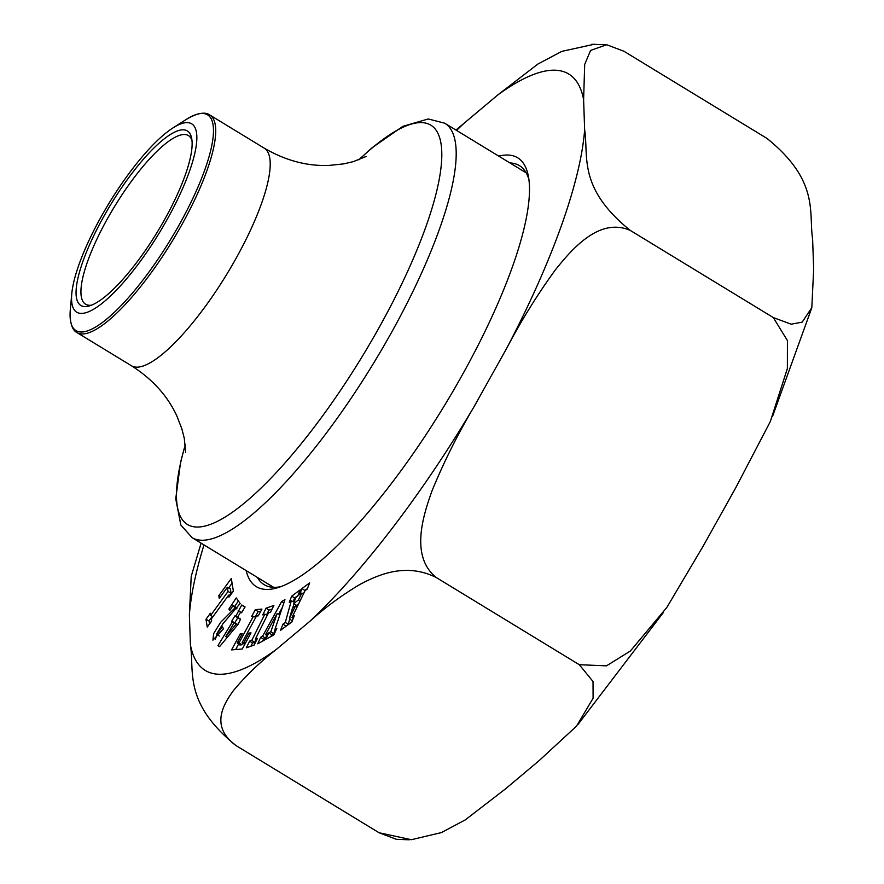 <?xml version="1.0" encoding="UTF-8"?>
<svg xmlns="http://www.w3.org/2000/svg" width="884" height="884" viewBox="0 0 884 884"><rect width="100%" height="100%" fill="white"/><g stroke="black" fill="none" stroke-linecap="round" stroke-linejoin="round"><path stroke-width="1.33" d="M223.442 628.822L212.911 640.171L213.663 633.585L220.569 622.369L234.901 607.96L233.133 605.441L229.862 610.457L228.89 609.054L236.249 597.927L240.139 603.474L222.878 623.795L216.624 634.027L222.547 626.9L223.442 628.822M251.653 616.424L255.31 609.651L261.94 609.098L258.272 615.872L256.493 616.015L242.139 642.546L243.918 642.392L248.968 633.054L251.001 632.889L242.271 649L231.564 649.895L240.282 633.784L242.293 633.618L237.232 642.955L239.067 642.801L253.421 616.281L251.653 616.424M262.57 636.248L281.72 601.451L284.957 599.672L274.924 629.463L276.78 628.436L273.819 634.966L265.863 639.331L268.824 632.811L270.847 631.695L277.001 613.794L265.587 634.59L267.565 633.496L264.603 640.027L257.708 643.817L260.67 637.287L262.57 636.248L265.421 638.193L263.554 639.209L262.714 641.066M506.543 348.572L473.923 406.938C458 433.712 444.111 461.481 432.254 490.233C422.508 517.007 410.408 556.544 436.177 577.484L579.307 664.713L606.501 665.84L630.414 650.978L666.856 607.43L702.946 546.489L735.554 488.134L770.318 421.569L787.368 368.517L787.423 340.583L773.312 317.577L791.158 324.185L802.164 322.152L811.81 307.676L813.667 269.255L812.617 239.144C808.517 212.403 819.788 181.209 767.091 138.49L623.949 51.272L606.722 44.73L590.589 50.41L584.7 64.41L583.606 99.594L584.644 129.705C588.755 156.446 577.484 187.64 630.17 230.359L773.312 317.577L630.17 230.359C599.661 217.199 572.666 248.15 555.163 270.139C537.152 294.969 520.952 321.113 506.543 348.572A349.246 92.378 121.4 0 0 584.644 129.705M455.967 130.059L497.736 94.997L537.87 64.057L561.804 51.371L594.446 44.2M409.193 839.8L396.308 839.292L379.081 832.75L235.951 745.532C182.999 702.426 194.624 671.63 190.414 644.867L189.375 614.767L191.22 576.346L201.11 543.141M309.952 621.22L276.283 649.464C259.863 662.215 245.476 676.05 233.144 690.956C222.989 705.145 210.248 726.604 235.951 745.532L379.081 832.75L411.325 839.712L441.326 832.606L465.227 819.921L505.305 789.025L538.964 760.77L576.501 726.162L593.098 698.227L593.031 681.531L579.307 664.713L436.166 577.484C405.668 562.279 378.153 574.876 360.219 584.258C341.688 595.308 324.925 607.628 309.952 621.22A349.246 92.378 121.4 0 0 473.923 406.938M498.72 156.103A251.122 66.422 121.4 0 1 528.223 175.485A251.122 66.422 121.4 0 1 461.581 376.219A251.122 66.422 121.4 0 1 276.902 587.937A251.122 66.422 121.4 0 1 246.15 570.589M218.812 595.683L231.299 578.501L233.365 591.109L228.956 597.186L228.625 595.175L211.32 618.966L211.652 620.988L207.243 627.065L205.972 619.308L210.381 613.231L210.723 615.286L228.017 591.495L227.332 587.33L219.265 598.435L218.812 595.683L220.58 596.623M235.796 616.281L241.719 604.965L245.089 606.943L241.553 612.756L240.625 612.203L237.531 617.297L240.614 619.12L237.984 624.458L219.586 646.635L217.928 645.663L232.503 621.695L231.685 621.209L234.978 615.794L238.57 618.325L237.752 617.839L234.779 622.734L235.52 623.342M262.747 614.866L266.084 608.17L273.874 605.463L270.537 612.17L268.449 612.888L255.354 639.132L257.443 638.403L254.106 645.099L246.316 647.806L249.653 641.099L251.774 640.37L264.857 614.137L262.747 614.866M285.3 622.413L291.3 600.8L289.223 602.324L291.698 596.125L300.24 589.827L297.775 596.037L295.554 597.672L293.875 603.374L298.383 600.048L301.82 593.053L299.499 594.766L301.963 588.567L309.665 582.899L307.201 589.098L305.046 590.678L291.996 617.485L294.317 615.783L291.842 621.982L280.493 630.347L282.957 624.137L285.3 622.413L288.25 624.27L285.654 626.535M257.388 577.44A245.332 64.886 -58.6 0 0 264.117 584.633A245.332 64.886 -58.6 0 0 280.67 586.711M528.875 179.397A245.332 64.886 -58.6 0 0 519.438 165.639A245.332 64.886 -58.6 0 0 509.957 162.954M229.973 595.794L228.625 595.175M212.259 616.479L209.022 620.933L209.508 623.927M209.022 620.933L205.972 619.308M212.812 616.91L210.723 615.286M227.332 587.33L230.348 588.722L231.067 593.12L229.343 595.507M231.067 593.12L228.017 591.495M232.083 583.252L228.669 587.937M283.863 602.91L281.72 601.451M275.952 630.259L274.924 629.463M275.134 629.618L273.764 633.607L271.697 634.734L270.858 636.591M271.697 634.734L268.824 632.811M273.764 633.607L270.847 631.695M279.963 614.479L277.001 613.794M266.67 635.474L265.587 634.59M263.554 639.209L260.67 637.287M282.339 607.43L278.637 614.17M237.796 624.679L234.238 622.712L237.884 624.568M226.901 637.817L225.851 636.524L236.326 623.949M234.238 622.712L225.851 636.524M244.901 607.253L241.686 612.535L238.89 611.187M241.277 612.292L238.183 610.767M244.492 607.01L241.719 604.965M241.597 612.678L240.625 612.203M240.459 619.43L237.531 617.297M219.674 646.524L217.928 645.663M226.801 637.684L226.216 638.646M235.597 623.22L232.503 621.695M234.779 622.734L231.685 621.209M237.752 617.839L234.978 615.794M260.67 611.441L258.128 611.651L255.31 609.651M244.702 644.513L242.139 642.546M245.31 643.386L243.918 642.392M250.371 634.049L248.968 633.054M238.636 644.027L235.652 649.552M241.663 634.767L240.282 633.784M242.824 643.066L241.885 644.801L239.862 644.966L237.232 642.955M241.885 644.801L239.067 642.801M255.752 617.386L253.421 616.281M258.128 611.651L255.178 617.109M272.095 609.032L268.935 610.126L266.084 608.17M256.603 640.104L255.354 639.132M255.973 639.607L254.614 642.336L252.504 643.066L250.945 646.204M252.504 643.066L249.653 641.099M254.614 642.336L251.774 640.37M267.266 615.253L264.857 614.137M268.935 610.126L266.548 614.921M230.304 609.783L228.89 609.054M238.36 600.954L234.857 606.258M236.569 608.811L234.901 607.96M217.066 634.358L215.342 639.276M233.133 605.441L237.023 608.148M295.455 606.015L292.449 608.225L289.499 618.214L295.455 606.015L297.212 606.778M291.996 617.485L293.234 618.491L291.93 621.054L289.499 618.214M294.228 602.159L291.3 600.8M297.985 595.507L294.604 598.004L293.145 601.661M294.604 598.004L291.698 596.125M298.615 603.905L296.527 605.441L293.875 603.374M299.974 601.098L298.383 600.048M303.532 593.805L301.82 593.053M307.4 588.578L304.869 590.446L303.566 593.728M304.869 590.446L301.963 588.567M285.863 626.016L282.957 624.137M294.018 603.485L292.77 607.993M289.819 618.59L288.25 624.27M101.362 216.381A110.334 29.183 121.4 0 1 172.811 128.014A110.334 29.183 121.4 0 1 159.054 233.321A110.334 29.183 121.4 0 1 71.77 293.842A110.334 29.183 121.4 0 1 101.362 216.381M164.49 219.762A102.224 27.039 121.4 0 1 89.306 305.941A102.224 27.039 121.4 0 1 111.041 204.071A102.224 27.039 121.4 0 1 191.618 138.048A102.224 27.039 121.4 0 1 164.49 219.762M191.972 140.445A98.754 26.122 -58.6 0 0 188.38 135.55A98.754 26.122 -58.6 0 0 114.688 206.292A98.754 26.122 -58.6 0 0 85.604 304.207A98.754 26.122 -58.6 0 0 91.605 305.157M497.736 94.997A349.246 92.378 121.4 0 1 583.606 99.594M456.564 130.423A349.246 92.378 121.4 0 1 464.067 123.252M189.375 614.767A349.246 92.378 121.4 0 1 203.994 544.909M276.283 649.464A349.246 92.378 121.4 0 1 190.414 644.867M71.77 293.842L70.333 309.411A126.301 33.404 -58.6 0 0 104.102 321.19A126.301 33.404 -58.6 0 0 179.22 224.768A126.301 33.404 -58.6 0 0 186.005 119.594C201.872 110.08 207.895 113.605 209.696 114.931A127.462 33.714 121.4 0 1 181.22 225.796A127.462 33.714 121.4 0 1 77.052 332.616L131.528 365.81A127.462 33.714 121.4 0 0 226.635 274.504A127.462 33.714 121.4 0 0 264.172 148.125C285.521 160.545 307.168 166.314 329.124 165.418L343.655 163.883L353.246 161.65L366.087 156.49M526.179 172.844L444.707 123.196A242.691 64.189 121.4 0 1 390.485 334.296A242.691 64.189 121.4 0 1 192.137 537.682L273.609 587.319M185.308 444.774A233.818 61.847 -58.6 0 0 224.403 517.494A233.818 61.847 -58.6 0 0 378.584 328.505A233.818 61.847 -58.6 0 0 441.337 146.004A233.818 61.847 -58.6 0 0 359.014 159.728M663.309 612.601L578.081 724.327M772.461 416.64L811.733 307.964M606.722 44.73L591.716 44.31M216.624 634.027L219.32 636.038M172.811 128.014L186.005 119.594M185.673 452.619L184.314 438.42L181.839 428.795L176.789 415.834C167.54 395.833 152.446 379.148 131.528 365.81M209.696 114.931L264.172 148.125M77.052 332.616C75.029 331.611 69.151 327.853 70.333 309.411M444.707 123.196L428.287 118.964L402.817 126.357L372.142 147.705L358.76 159.816M185.286 444.508L180.546 462.409L175.739 498.819L180.844 525.03L192.137 537.682"/></g></svg>
